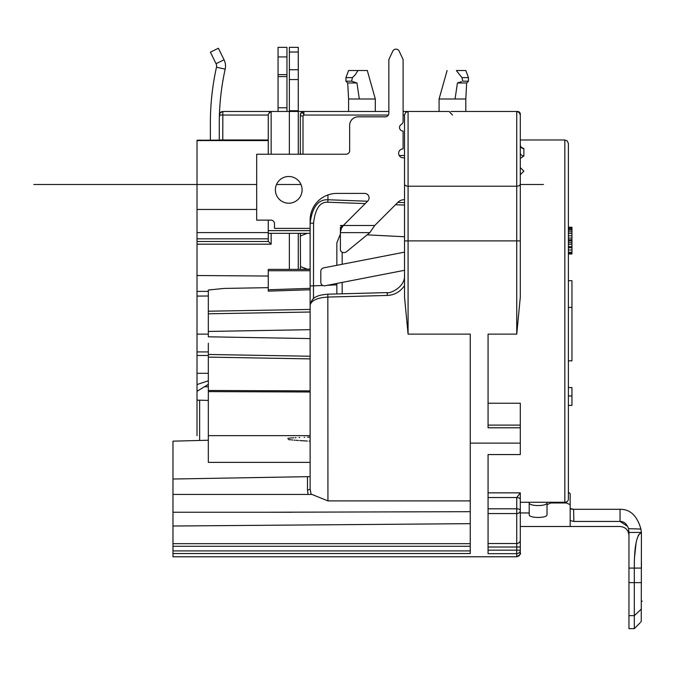 <?xml version="1.0" encoding="UTF-8"?>
<svg xmlns="http://www.w3.org/2000/svg" width="676" height="676" viewBox="0 0 676 676"><rect width="100%" height="100%" fill="white"/><g stroke="black" fill="none" stroke-linecap="round" stroke-linejoin="round"><path stroke-width="1.01" d="M208.326 440.237L172.971 441.166L172.971 479.022L310.123 476.622L310.123 488.866L310.123 305.155C311.323 300.406 317.255 297.71 327.936 297.068L387.272 295.446C394.387 295.125 400.141 291.855 404.527 285.627M311.932 494.435L327.936 500.899L470.251 500.899M403.099 111.481L408.084 111.481L403.099 111.481L408.084 111.481L408.084 186.213L516.743 186.213L516.743 240.884L408.084 240.884L408.084 334.13L404.527 297.11L404.527 115.047L403.099 115.047M365.201 203.586L327.809 202.217L327.936 199.75L367.55 201.237M397.834 202.386L404.527 202.648M268.262 232.603L197.012 232.603L197.012 140.27L219.278 140.109L219.278 123.057L219.278 140.109M197.012 140.574L268.262 140.574M521.002 147.106L523.866 148.619L523.866 155.962L520.3 158.454M450.909 111.481L517.63 111.481A2.67 2.67 0 0 1 520.3 114.151L520.3 297.11L516.743 334.13L488.064 334.13L488.064 427.798L520.3 427.798L520.3 425.111L488.064 425.111M520.3 527.508L520.3 510.574A3.566 2.991 180 0 1 516.743 513.566L516.743 497.536L520.3 492.838L520.3 496.336M520.3 497.95L520.3 498.465M488.064 508.791L516.743 508.791A3.566 1.783 180 0 1 520.3 510.574L520.3 499.31L520.3 502.268L564.832 502.268L564.832 139.983L567.333 141.005L568.398 143.54L568.398 499.184A3.566 3.084 180 0 1 564.832 502.268M529.207 514.639L529.207 502.268L547.019 502.268L547.019 514.639C547.577 518.382 528.649 518.382 529.207 514.639C528.649 518.382 547.577 518.382 547.019 514.639L547.019 502.268L547.019 504.702L550.72 502.969L566.48 502.969L570.172 504.702L570.172 526.503L520.3 526.503L520.3 553.213L520.3 550.154L520.3 553.213L519.236 555.757L516.743 556.779L516.743 547.011L488.064 547.011M197.012 140.27L200.578 140.109M488.064 403.234L520.3 403.234L520.3 425.111M520.3 427.798L520.3 454.568L488.064 454.568L488.064 553.669L516.743 553.669A3.566 3.515 180 0 0 520.3 550.154L520.3 540.031A3.566 3.49 180 0 1 516.743 543.521L488.064 543.521M404.527 273.265L404.527 276.036M404.527 199.716A8.906 8.906 0 0 0 397.902 202.318L374.741 225.48L369.848 232.629L346.484 251.768A3.566 2.915 0 0 1 342.597 252.401A3.566 2.915 0 0 1 340.4 249.706L340.4 227.33L343.307 225.48L367.769 201.017A4.453 4.453 0 0 0 364.618 193.412L336.842 193.412A26.719 26.719 0 0 0 310.123 220.131L310.123 305.155C311.357 300.203 313.63 297.339 316.926 296.553C318.151 295.564 321.784 294.77 327.835 294.187L387.179 292.59C388.066 294.195 405.6 287.942 404.527 274.938L404.527 277.16M404.527 279.323L404.527 281.326M520.3 499.31L520.3 495.964L520.3 499.31A3.557 1.682 -178 0 0 516.743 497.536L488.064 497.536M404.527 236.752L367.136 234.851M340.4 234.057L336.842 242.861L336.842 265.305M336.842 283.455L336.842 293.942L336.842 284.833L327.387 285.289M327.809 202.217C319.959 201.761 315.21 208.749 313.563 223.181L313.478 298.707M472.921 111.481L452.438 111.481M388.852 111.481L298.277 111.481L388.852 111.481L375.315 111.481L375.315 99.009L348.596 99.009L347.701 82.979L345.926 81.196L351.613 81.196L356.97 82.979L359.311 99.009M455.125 111.481L452.523 111.481M219.337 117.7L219.945 112.968L222.843 111.481L289.37 111.481L271.144 111.481L271.144 154.229M355.593 82.54L356.97 82.979L347.701 82.979M353.607 81.88L351.613 81.196L352.416 77.639L345.926 77.639L345.926 81.196M345.926 77.639L348.596 70.515L357.942 70.515L355.162 74.859L352.416 77.639M357.942 70.515L367.296 70.515L357.942 70.515M219.294 120.37L219.278 123.074A249.368 249.368 0 0 1 225.176 69.146L216.481 67.22A258.274 258.274 0 0 0 210.371 123.057L210.371 140.109M310.123 329.677L208.326 331.451L208.326 291.381L208.326 295.995L197.012 296.096L197.012 435.657M197.012 296.096L197.012 291.381L197.012 296.096M197.012 232.603L197.012 238.839L268.262 238.839M271.144 233.313L271.144 244.18L197.012 244.18L197.012 238.839M197.012 244.18L197.012 291.381L208.326 291.381M322.925 285.5L310.123 285.956L310.123 306.541M310.123 309.346L310.123 308.484M310.123 476.622L310.123 462.376L208.326 462.376L208.326 390.483L208.326 391.615L310.123 391.995L310.123 390.88L208.326 390.483L208.326 343.247M310.123 289.75L268.262 291.145L268.262 270.738L310.123 270.738L310.123 289.86M310.123 295.37L310.123 300.305M310.123 304.386L310.123 308.957M310.123 308.019L310.123 309.439L208.326 311.214L208.326 313.791L310.123 312.016M310.123 262.465L310.123 257.218M310.123 441.2L309.135 441.141M307.293 441.039L299.713 440.566M298.437 440.473L296.063 440.296M295.032 440.211L294.06 440.127M292.784 440.008L291.905 439.924M291.111 439.848L290.41 439.763M289.776 439.687L289.218 439.62M288.72 439.552L288.263 439.485M287.832 438.335L288.263 438.276M288.728 438.217L289.218 438.158M289.784 438.099L290.393 438.04M291.111 437.98L291.88 437.913M292.784 437.854L293.79 437.786M295.235 437.693L296.063 437.651M299.012 437.499L299.721 437.465M304.166 437.287L304.656 437.271M307.487 437.169L310.123 437.085M286.962 56.928L278.056 56.928L278.056 47.354L286.962 47.354L286.962 111.481M208.326 313.791L208.326 336.809L310.123 338.583M208.326 311.214L208.326 290.021L224.221 288.424L268.262 287.655M208.326 354.469L208.326 357.114L208.326 354.469L310.123 356.244M197.012 400.141L208.326 400.412M197.012 391.328L208.326 384.357M172.971 479.022L172.971 543.665L470.251 543.665M520.3 553.213C521.264 553.5 520.081 554.683 516.743 556.779L172.971 556.779L172.971 543.665M265.305 512.247L470.251 511.681M172.971 526.021L470.251 523.663M307.495 476.673L307.495 489.872L308.087 494.435M307.495 489.872A2.67 0.997 180 0 0 310.123 488.866L311.137 494.435M570.172 493.624L570.172 504.702L570.172 493.624L568.398 492.212L568.398 159.925M327.936 194.941L327.936 199.75C318.126 199.352 312.185 207.16 310.123 223.181L313.563 223.181M268.262 220.131L268.262 230.643L310.123 230.643M310.123 233.313L268.262 233.313L268.262 230.643M298.277 154.229L298.277 47.354L289.37 47.354L289.37 154.229M298.277 233.313L298.277 269.394M289.37 233.313L289.37 269.394M300.321 269.394L310.123 269.116L307.174 269.166L300.499 266.614L300.321 233.313M300.321 153.249L300.321 115.934L300.321 152.691L300.778 154.229M303.887 111.481A3.566 3.566 0 0 0 300.321 115.047L301.369 112.52L303.887 111.481L303.887 115.047C302.662 111.836 301.479 111.836 300.321 115.047L300.321 115.934L303 115.934L303 154.229M300.321 154.356L300.321 152.691M300.321 269.285L300.499 266.614M300.499 235.983L307.174 233.313M197.012 275.521L268.262 276.036M197.012 351.917L208.326 351.917L197.012 351.917M197.012 373.313L208.326 373.313M197.012 384.551L208.326 380.782M219.438 114.083L219.446 113.965A3.566 3.566 0 0 1 219.945 112.968M216.481 67.22A5.34 5.34 0 0 0 216.058 63.713L210.397 52.17L218.39 48.249L224.052 59.784L216.058 63.713M225.176 69.146A14.247 14.247 0 0 0 224.052 59.784M222.843 111.481L222.784 139.974M268.262 144.867L268.262 146.692M270.932 111.481L268.262 114.151L268.262 154.229M268.262 233.313L268.262 241.509M256.686 209.45L197.012 209.45M271.144 244.18L268.423 241.509L197.012 241.509M269.969 111.658A2.67 2.67 0 0 0 269.141 112.174A2.67 2.67 0 0 1 269.969 111.658M439.079 111.481L439.079 99.009L455.075 99.009L457.424 82.979L461.514 81.635M465.798 111.481L465.798 99.009L455.075 99.009M465.798 99.009L466.685 82.979L457.424 82.979L459.503 82.303M466.685 82.979L468.468 81.196L462.781 81.196L461.978 77.639L456.731 71.073M456.444 70.515L465.798 70.515L468.468 77.639L461.978 77.639M521.086 147.343L520.3 145.213A3.566 3.405 180 0 0 523.866 148.619M520.3 152.7A3.566 3.27 180 0 0 523.866 155.962M517.63 111.591L517.63 111.481A2.67 2.67 0 0 1 520.3 114.151L520.19 114.151M520.3 443.118L470.251 443.118L470.251 334.13L408.084 334.13M470.251 443.118L470.251 553.534L172.971 553.534M452.438 115.047L449.202 111.481M388.37 115.047L303.887 115.047L303 115.934M268.262 270.738L268.262 269.394L310.123 269.394M268.262 291.145L268.262 289.784L310.123 288.339M310.123 228.387L274.498 228.387L274.498 223.697A3.566 3.566 0 0 0 270.932 220.131L256.686 220.131L256.686 154.229L346.104 154.229A3.566 3.566 0 0 0 349.661 150.663L349.661 125.339A8.509 8.509 0 0 1 358.179 116.821L385.286 116.821A3.566 3.566 0 0 0 388.852 113.264L388.852 59.547L392.748 51.199A3.566 3.566 0 0 1 399.203 51.199L403.099 59.547L403.099 121.342A3.566 3.566 0 0 1 401.316 124.426A3.566 3.566 0 0 0 403.099 131.076L403.099 148.889A4.453 4.453 0 0 0 398.646 153.342A4.453 4.453 0 0 0 403.099 157.795L404.527 157.795M520.3 167.589L523.866 171.146L520.3 174.712M404.527 270.299L325.055 285.745A3.566 3.566 0 0 1 320.804 282.247L320.804 271.355A3.566 3.566 0 0 1 323.694 267.865L404.527 252.148M302.104 189.855A13.359 13.359 0 0 1 288.745 203.214A13.359 13.359 0 0 1 275.385 189.855A13.359 13.359 0 0 1 288.745 176.495A13.359 13.359 0 0 1 302.104 189.855M340.4 225.48L343.307 225.48L341.448 228.353L340.4 231.961M571.955 405.38L568.398 405.406L571.955 405.38L571.955 387.568L568.398 387.568M568.398 395.975L571.955 395.975M568.398 280.692L571.955 280.692L571.955 360.849L568.398 360.849M568.398 307.411L571.955 307.411M568.398 227.254L571.955 227.254L571.955 253.973L568.398 253.973M568.398 230.102L571.955 230.102M568.398 231.809L571.955 231.809M568.398 228.961L571.955 228.961M568.398 227.829L571.955 227.829M568.398 253.407L571.955 253.407M568.398 252.275L571.955 252.275M568.398 249.993L571.955 249.993M568.398 247.72L571.955 247.72M568.398 246.588L571.955 246.588M568.398 244.315L571.955 244.315M568.398 242.608L571.955 242.608M568.398 240.901L571.955 240.901M568.398 239.76L571.955 239.76M568.398 238.062L571.955 238.062M568.398 235.789L571.955 235.789M568.398 233.507L571.955 233.507M278.056 56.928L278.056 111.481M571.482 509.138L570.172 508.496L573.603 509.298L620.053 509.298C630.201 509.18 637.155 515.763 640.907 529.046L628.579 528.683L628.959 532.46L641.423 532.46L641.245 621.43C639.648 623.382 639.648 623.382 641.245 621.43M628.959 532.46L628.959 568.085L641.423 568.085L641.423 562.246M641.423 532.46C636.64 534.665 634.265 546.538 634.299 568.085L634.299 628.646L640.062 622.883M640.645 622.157L641.11 621.599M641.22 532.468L638.237 535.291M636.065 542.955L634.587 557.041M572.344 509.248L573.603 509.298L573.873 521.45L620.053 521.45L620.053 509.298C630.201 509.18 637.155 515.763 640.907 529.046L641.38 532.46M627.725 526.418L620.053 521.45C620.053 528.176 620.053 528.176 620.053 521.45C623.931 521.373 626.77 523.79 628.579 528.683M640.451 529.046L638.212 529.021M529.207 512.949L520.3 512.949M529.207 502.733C528.649 506.501 547.577 506.501 547.019 502.733M573.873 521.45L570.172 520.571M628.959 568.085L628.959 628.646L634.299 628.646M197.012 334.13L208.326 334.13M543.462 184.506L520.3 184.506M300.989 184.506L276.501 184.506M256.686 184.506L33.8 184.506M641.423 601.184L642.2 601.184M327.936 500.899L327.835 294.187M520.3 492.838L488.064 492.838M404.527 205.065L395.494 204.727M199.64 440.465L199.64 400.209M208.326 386.782L204.912 386.765M342.183 293.798L342.183 282.416M342.183 264.265L342.183 252.232M387.179 292.598L387.272 295.446M298.277 111.481L289.37 111.481M298.277 110.737L289.37 110.737M298.277 79.574L289.37 79.574M298.277 69.738L289.37 69.738M298.277 52.035L289.37 52.035M197.012 355.483L208.326 355.483M268.262 115.047L219.413 115.047M520.3 115.047L519.236 112.503L516.743 111.481L516.743 186.213A3.566 2.189 180 0 0 520.3 184.033M520.3 240.884L516.743 240.884L516.743 334.13M488.064 550.154L520.3 550.154M520.3 547.011L516.743 547.011L516.743 513.566L488.064 513.566M172.971 550.906L470.251 550.906M172.971 546.284L470.251 546.284M404.527 184.033A3.566 2.189 180 0 0 408.084 186.213L408.084 240.884L404.527 240.884M399.22 155.522L404.527 155.522M310.123 358.888L208.326 357.114M374.741 225.48L343.307 225.48M341.448 228.353L341.448 226.299M369.848 232.629L340.4 232.629M286.962 74.63L278.056 74.63M286.962 76.599L278.056 76.599M286.962 107.763L278.056 107.763M628.959 615.642L634.299 615.642L641.423 609.042M566.505 501.905L566.48 502.969M550.703 502.268L550.72 502.969M628.959 582.619L641.423 582.619M219.278 139.983L268.262 139.983M520.3 139.983L564.832 139.983M348.596 111.481L348.596 99.009M367.296 70.515L375.315 99.009M310.123 435.657L208.326 435.657M311.974 494.435L172.971 494.435M291.956 512.247L172.971 512.247M221.736 111.658A3.566 3.566 0 0 0 220.739 112.174M468.468 77.639L468.468 81.196M439.079 99.009L447.098 70.515M404.527 115.047L405.592 112.503L408.084 111.481L448.872 111.481M454.576 111.481L455.387 111.481M570.172 526.503L620.053 526.503C625.494 527.035 628.46 530.035 628.959 535.485"/></g></svg>
